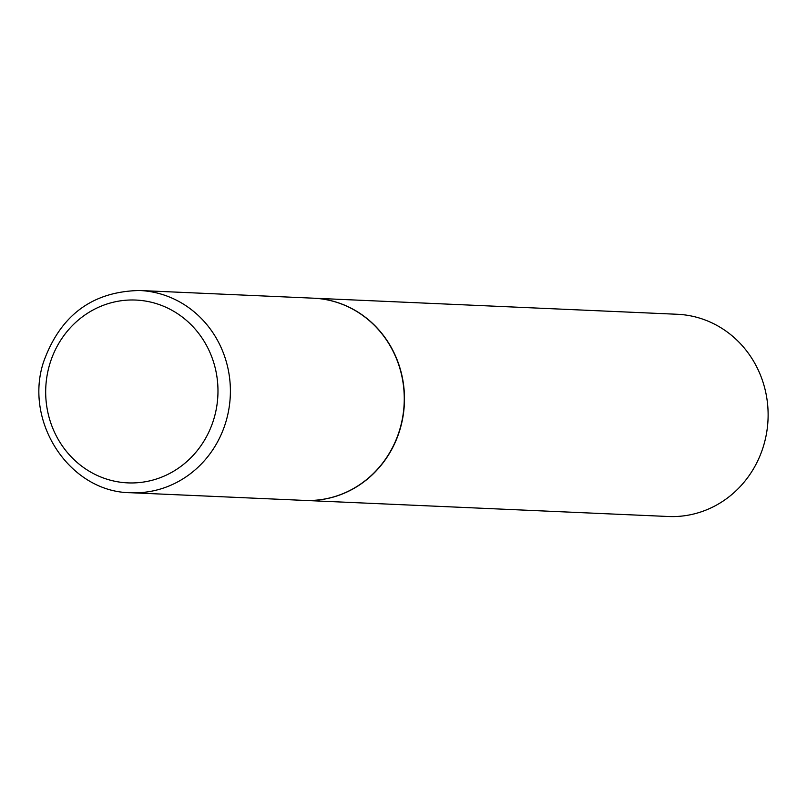 <?xml version="1.0" encoding="UTF-8"?>
<svg xmlns="http://www.w3.org/2000/svg" width="807" height="807" viewBox="0 0 807 807"><rect width="100%" height="100%" fill="white"/><g stroke="black" fill="none" stroke-linecap="round" stroke-linejoin="round"><path stroke-width="1.21" d="M313.429 298.187A101.208 95.287 92.5 0 1 399.858 429.203A101.208 95.287 92.5 0 1 304.491 500.411L130.633 492.724A101.208 95.287 92.5 0 0 225.99 421.516A101.208 95.287 92.5 0 0 139.571 290.5L313.429 298.187M313.54 298.187A101.208 95.287 92.5 0 1 313.651 298.197A101.208 95.287 92.5 0 1 337.82 302.625A101.208 95.287 92.5 0 1 403.006 416.503A101.208 95.287 92.5 0 1 304.703 500.421A101.208 95.287 92.5 0 1 304.602 500.421M313.651 298.197L677.295 314.276A101.208 95.287 92.5 0 1 701.465 318.704A101.208 95.287 92.5 0 1 766.65 432.582A101.208 95.287 92.5 0 1 668.357 516.5L304.703 500.421M49.661 364.441A91.494 86.137 92.5 0 1 157.718 304.068A91.494 86.137 92.5 0 1 213.996 418.5A91.494 86.137 92.5 0 1 105.939 478.874A91.494 86.137 92.5 0 1 49.661 364.441M139.571 290.5C92.371 291.488 60.384 315.265 43.608 361.829C23.474 422.122 69.957 492.31 130.633 492.724"/></g></svg>
